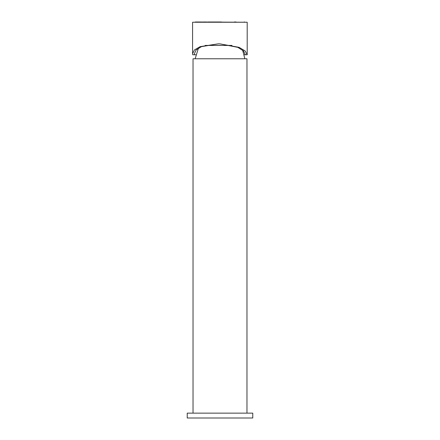 <?xml version="1.0" encoding="UTF-8"?>
<svg xmlns="http://www.w3.org/2000/svg" width="440" height="440" viewBox="0 0 440 440"><rect width="100%" height="100%" fill="white"/><g stroke="black" fill="none" stroke-linecap="round" stroke-linejoin="round"><path stroke-width="0.66" d="M193.028 413.144L193.028 58.773L246.972 58.773L246.972 413.144M220 413.144L252.769 413.144L252.769 418L187.231 418L187.231 413.144L220 413.144M231.979 45.425L205.134 45.425M195.767 54.769L192.731 54.769L192.583 53.68L194.425 49.951L200.151 46.635L218.207 43.846L219.89 43.863L237.826 47.35L243.48 50.963L245.372 54.769L244.233 54.769M221.556 22L208.049 22M205.244 22L204.298 22M201.3 22L200.338 22M195.25 22L247.198 22.242L192.583 22.242L192.583 53.68M245.372 54.769L247.198 54.769L245.163 50.963L239.107 47.35L219.89 43.863M194.541 54.769L194.403 53.68L196.119 49.957L201.443 46.64L218.268 43.846M244.569 22L244.206 22L244.569 22M199.612 22L195.982 22M234.3 22L236.088 22M203.253 22L205.029 22M206.355 22L205.607 22M242.644 50.193L244.844 58.773M198.429 48.142L195.156 58.773M247.198 22.242L247.198 54.769"/></g></svg>
